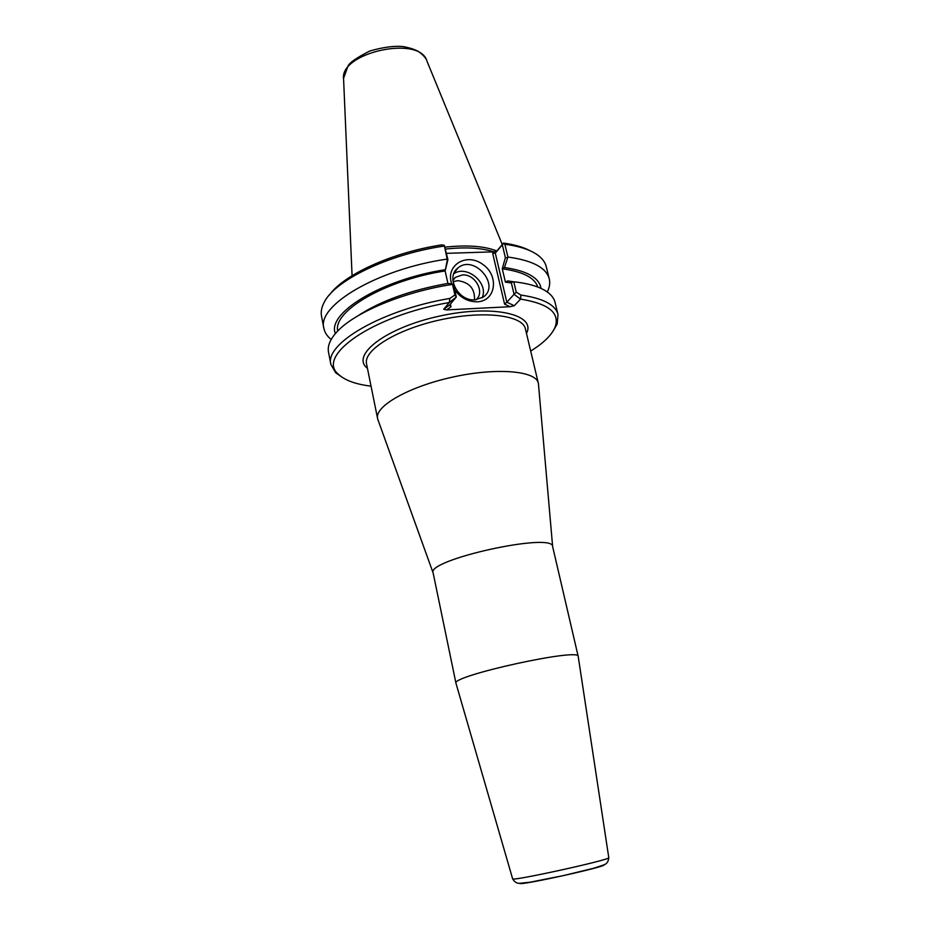 <?xml version="1.0" encoding="UTF-8"?>
<svg xmlns="http://www.w3.org/2000/svg" width="930" height="930" viewBox="0 0 930 930"><rect width="100%" height="100%" fill="white"/><g stroke="black" fill="none" stroke-linecap="round" stroke-linejoin="round"><path stroke-width="1.4" d="M538.517 384.671L538.319 383.16C536.099 370.814 496.771 367.315 452.724 377.08C408.63 386.682 374.406 406.364 377.58 418.512L378.033 419.953M578.227 656.557L578.204 656.429C580.308 647.489 450.318 676.075 455.979 683.306L456.014 683.434M538.435 383.776L552.641 546.608C553.431 531.797 426.196 559.779 433.124 572.88L433.148 572.973M454.91 294.973L456.316 296.995L449.271 302.529L449.911 298.414L454.91 294.973L452.538 284.371C402.923 291.927 353.353 312.98 336.451 332.394C329.999 339.601 327.36 346.193 328.511 352.156L330.906 364.479L335.602 372.674L342.368 377.429M449.911 298.414C381.777 309.864 324.256 343.868 330.906 364.479M371.047 386.171C355.841 384.299 345.065 380.417 338.706 374.511C315.247 356.318 372.128 315.723 449.271 302.529L443.68 309.272L446.644 309.911L451.015 306.772L449.643 304.994L456.316 296.995L453.712 285.44L452.538 284.371M511.384 282.987L514.069 294.322L516.266 292.171L520.974 295.089L520.498 299.111L514.069 294.322L506.838 302.204L495.295 253.134L502.316 244.753L505.374 257.668L502.27 268.782L505.42 282.139L511.384 282.987L512.883 281.674L507.629 280.906L505.467 282.092M553.059 331.115L557.198 323.954L558.023 314.538C555.454 304.749 543.108 298.274 520.974 295.089M558.023 314.538L555.036 302.355C553.582 296.449 548.409 291.578 539.528 287.742C532.785 284.906 524.206 282.918 513.79 281.79L512.883 281.674M516.266 292.171L513.79 281.79M502.316 268.724L504.467 267.526L507.908 257.04L504.874 244.265L503.211 243.59L503.502 243.067L496.957 250.879L493.772 251.832L492.668 253.332L504.583 304.133L510.059 306.714L514.313 305.738L520.498 299.111C548.491 303.61 560.046 312.887 555.163 326.93C551.862 334.951 543.713 342.996 530.693 351.063M337.741 331.022C332.731 311.166 385.194 280.151 445.121 270.944L447.923 259.633L444.308 245.334L447.33 259.796L445.168 270.886M335.381 333.603C326.5 313.41 380.87 279.674 444.889 269.758M357.632 316.002C380.324 300.995 410.421 290.125 447.935 283.406L452.805 284.208M447.911 283.406L445.121 270.944M447.923 259.633L447.33 259.796M507.199 257.75L505.374 257.668M503.211 243.59L502.316 244.753M507.908 257.04C532.506 260.435 546.294 267.712 549.258 278.861C550.246 283.011 549.584 287.382 547.282 291.974M504.467 267.526C527.124 270.851 539.307 277.803 541.016 288.393M492.668 253.332L495.295 253.134L496.957 250.879M504.583 304.133L506.838 302.204L514.313 305.738M329.487 294.868C343.961 274.571 392.332 252.39 441.738 244.881L444.308 245.334M474.951 299.855C458.153 301.506 445.203 276.698 458.118 267.84C474.3 254.146 500.991 285.65 482.984 297.216L474.951 299.855M454.7 289.834C460.559 297.832 468.057 301.82 477.195 301.808C495.969 301.25 499.433 275.582 482.647 264.283C466.302 252.228 444.947 265.515 451.782 284.034M482.1 297.798C489.168 283.359 466.767 264.329 453.77 273.792M445.551 249.054C465.488 246.903 481.554 247.833 493.749 251.832L446.516 253.344M510.059 306.714L446.644 309.911M474.463 299.878C475.032 288.684 469.429 282.278 457.676 280.662L453.038 281.732M475.986 299.774C485.367 292.287 475.172 273.815 462.338 274.943L455.433 277.349L452.875 280.197M530.123 250.763C523.416 247.182 514.534 244.613 503.502 243.067M331.196 339.473C327.174 336.276 324.744 332.58 323.896 328.406L321.513 316.142C320.734 312.154 321.466 307.888 323.687 303.331C333.382 281.116 387.589 254.297 443.947 246.09M323.896 328.406C316.584 305.714 377.441 269.177 446.877 259.121M504.874 244.265C520.416 246.357 531.762 250.263 538.923 256.006C542.864 259.214 545.317 262.783 546.282 266.724L549.258 278.861M496.853 250.984C484.414 246.066 467.174 244.788 445.121 247.136M502.27 268.782C522.939 271.676 534.773 277.756 537.796 287.045M366.536 363.886C363.119 350.273 396.633 329.348 440.169 319.874C483.67 310.213 522.846 315.165 525.427 328.964L538.319 383.16M526.485 333.37C536.61 314.387 493.086 304.156 439.332 316.13C385.497 327.813 350.285 355.353 367.443 368.338M608.778 857.634L608.79 857.681C611.615 859.541 510.837 881.698 512.628 878.815L455.979 683.306L433.124 572.88M519.893 883.314C517.394 886.313 607.615 866.481 604.07 864.807M449.643 304.994L443.68 309.272M451.015 306.772L450.411 304.075M352.075 275.687L343.6 79.422C338.776 52.626 420.081 34.747 426.951 61.101L502.27 244.532M366.548 363.897L377.58 418.512M578.204 656.429L608.79 857.681C608.406 861.413 606.918 863.749 604.314 864.691L594.165 868.132L563.185 875.653L530.17 882.198L519.719 883.302C516.848 883.535 514.488 882.035 512.628 878.815M552.641 546.608L578.204 656.441M433.136 572.961L377.72 419.116M555.163 326.93L557.198 323.954M454.247 272.676L458.118 267.84M455.433 277.349L452.898 280.5M338.706 374.511L335.602 372.674M343.565 78.318L347.971 66.17C349.273 62.822 356.562 57.753 369.849 50.987C383.369 47.139 394.494 45.675 403.202 46.593C409.758 47.79 414.908 49.464 418.674 51.627C423.627 55.393 426.382 58.555 426.951 61.101"/></g></svg>
